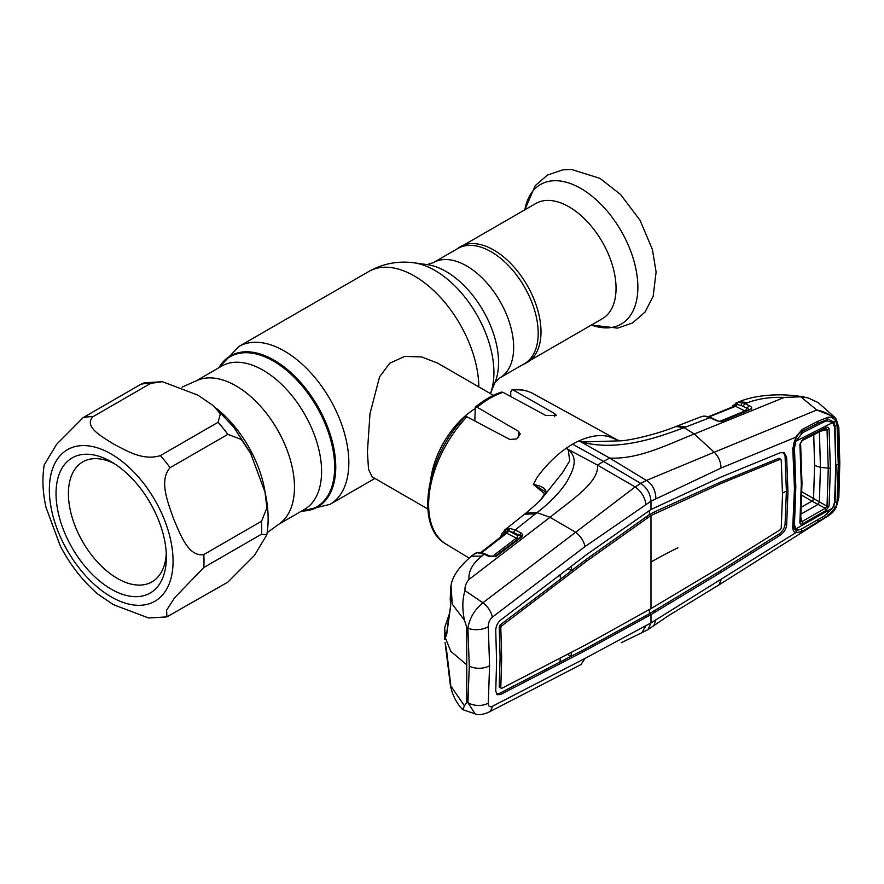 <?xml version="1.0" encoding="UTF-8"?>
<svg xmlns="http://www.w3.org/2000/svg" width="884" height="884" viewBox="0 0 884 884"><rect width="100%" height="100%" fill="white"/><g stroke="black" fill="none" stroke-linecap="round" stroke-linejoin="round"><path stroke-width="1.33" d="M491.161 251.763A66.532 38.41 60 0 1 534.621 310.383A66.532 38.41 60 0 1 524.422 363.7L499.88 377.866A66.532 38.41 60 0 0 510.079 324.561A66.532 38.41 60 0 0 466.608 265.929A66.532 38.41 60 0 0 433.348 262.636L457.89 248.47A66.532 38.41 60 0 1 491.161 251.763M456.862 249.056L458.31 248.006A66.852 38.598 60 0 1 493.736 250.017A66.852 38.598 60 0 1 537.947 310.803A66.852 38.598 60 0 1 525.03 363.567L523.394 364.296M182.016 387.148L197.22 380.407A82.753 47.78 60 0 1 235.962 385.855A82.753 47.78 60 0 1 289.3 456.442A82.753 47.78 60 0 1 279.819 523.472L267.167 532.698M216.392 408.375A86.577 49.99 60 0 1 265.189 492.885M493.438 395.336L437.657 363.136L421.646 356.926L404.662 356.396L389.745 363.236L379.579 376.805L369.976 413.723L367.424 451.934L368.517 469.238L372.042 476.785L427.812 508.985M430.839 478.631A65.615 37.879 -60 0 1 474.664 408.927M530.256 360.329L602.269 318.759A66.532 38.41 -120 0 0 612.468 265.443A66.532 38.41 -120 0 0 568.998 206.812A66.532 38.41 -120 0 0 535.737 203.519L463.735 245.1M162.402 381.7L197.806 395.082L213.619 405.911L220.348 413.856L218.116 422.276L160.38 455.614C142.556 461.183 125.583 450.144 113.274 443.89C102.422 436.795 83.284 426.895 92.964 416.696L150.7 383.358L162.402 381.7L144.191 382.827L140.987 384.22L83.251 417.557L56.642 444.265L44.255 464.84C42.034 478.222 42.631 492.41 46.023 507.427L60.3 546.014C70.156 564.821 82.544 580.755 97.461 593.794L113.274 604.612L148.667 617.993L166.888 616.877L166.612 610.214L174.535 597.838L203.795 567.517L261.531 534.19L266.824 534.864L254.437 555.428L227.829 582.136L166.888 616.877M203.795 554.577C187.994 557.229 180.027 533.262 173.54 518.842C168.512 503.593 158.391 480.774 170.082 467.691L227.829 434.364L241.277 439.403L250.769 453.68L265.045 492.266L266.88 507.946L261.531 521.24L203.795 554.577A109.362 63.14 60 0 1 203.795 567.517M111.196 589.142A78.013 45.04 60 0 1 56.035 493.603A78.013 45.04 60 0 1 111.196 461.746L111.196 461.746A78.013 45.04 60 0 1 166.369 557.296A78.013 45.04 60 0 1 111.196 589.142M166.269 553.561A69.261 39.99 60 0 1 152.015 581.86A69.261 39.99 60 0 1 117.384 578.434A69.261 39.99 60 0 1 72.134 517.394A69.261 39.99 60 0 1 82.753 461.89A69.261 39.99 60 0 1 114.39 463.691M544.721 493.802L533.317 484.443L536.997 477.515C545.826 465.481 555.539 455.746 566.147 448.31L568.224 449.691L569.716 460.818L562.511 472.664L542.909 497.184C540.378 500.41 534.709 505.736 525.892 513.129L524.61 514.157L535.395 513.902L536.953 512.632L525.892 513.129M572.611 444.188A88.953 51.349 -60 0 1 579.075 440.84L609.629 458.056L603.54 461.426L640.778 483.415L635.154 486.94L597.474 465.083L603.54 461.426L572.611 444.188A88.953 51.349 120 0 0 566.147 448.31L597.474 465.083C599.628 482.366 569.815 501.162 550.003 517.306L575.661 532.256L482.907 602.766L465.017 590.656C464.664 586.633 465.99 582.91 468.995 579.473C468.354 571.141 472.653 563.34 481.879 556.069L484.222 554.235L477.294 552.732L473.57 554.456L475.957 553.008A2.188 1.437 64.5 0 0 475.736 553.163M477.15 407.259L475.249 407.204C483.902 400.043 492.642 395.004 501.46 392.087L503.018 392.33A86.908 50.178 120 0 0 490.079 398.198A86.908 50.178 120 0 0 477.15 407.259L518.554 431.337L520.289 434.099L516.554 438.939L509.803 439.458L466.929 416.806A86.908 50.178 120 0 0 446.088 544.124L469.05 558.036M446.088 544.124C414.143 526.831 426.254 456 464.885 416.95L466.929 416.806M475.249 407.204L474.83 420.983M513.239 390.065L512.068 389.767C519.814 388.96 526.798 390.242 532.997 393.59A86.908 50.178 120 0 0 513.239 390.065L554.644 413.568L556.379 415.436L545.892 415.546L503.018 392.33M512.068 389.767L510.742 391.822L510.742 396.518M462.652 709.609C456.509 703.222 452.409 695.144 450.376 685.376L464.454 705.808L462.652 709.609L475.15 713.885L467.901 702.636L469.282 666.116L467.901 628.159A14.586 7.746 -4.1 0 0 488.299 626.657C488.222 622.889 489.57 619.728 492.322 617.176L585.009 546.577L650.978 501.206L721.035 468.056L795.699 437.226L802.12 429.525L817.987 421.204L828.308 417.204C831.645 417.149 834.098 418.419 835.667 421.027L835.8 420.972C831.966 415.425 825.623 411.767 816.772 410.021L714.261 452.232C718.559 456.564 720.814 461.835 721.035 468.056M476.299 552.92A2.188 1.437 64.5 0 0 475.957 553.008L478.377 552.412A2.188 1.967 91.9 0 0 477.294 552.732M491.902 556.732L516.366 538.135L506.72 533.196L481.172 553.03M509.803 528.444L508.024 530.908A2.188 1.37 117.1 0 1 506.72 533.196L505.46 533.472M518.444 538.632L516.366 538.135A2.188 1.37 117.1 0 0 517.659 535.516L519.88 535.66L513.869 532.588L508.002 530.908L505.703 531.439L502.079 535.991M488.41 556.202A2.188 1.337 -64.9 0 1 489.614 555.959L485.427 554.003A2.188 1.337 115.1 0 0 484.222 554.235L488.41 556.202L495.416 556.699A2.188 0.685 -113 0 0 494.841 556.434L489.614 555.959M478.377 552.412L482.741 553.008A2.188 1.514 105.2 0 0 481.625 553.285M481.879 556.069L471.305 556.224L473.57 554.456M471.349 556.191C459.039 566.909 452.265 576.666 451.017 585.462L452.265 604.17L464.454 620.259C462.133 608.888 462.321 599.02 465.017 590.656M468.995 579.473L550.003 517.306L536.953 512.632C549.583 503.084 559.428 492.963 566.511 482.277C572.224 471.901 579.572 459.039 568.279 449.669L568.224 449.691M645.928 504.212C644.79 497.095 641.198 491.338 635.154 486.94L575.672 532.234M800.782 396.805L816.772 410.021L834.352 416.905L818.252 402.651L808.131 397.922L800.782 396.805L784.329 397.413C770.66 396.927 758.594 398.629 748.129 402.529L745.212 403.69L749.245 405.723C751.555 406.684 752.251 407.8 751.334 409.071L722.593 421.06L719.642 421.469L716.173 420.585L709.962 417.635L684.117 427.668L694.26 434.011C669.442 443.646 638.922 459.68 609.629 458.056L646.436 480.432L640.778 483.415C646.989 487.769 650.392 493.703 650.978 501.206L650.978 509.504L586.269 554.843L500.642 620.082C497.416 622.9 495.791 626.469 495.747 630.789L496.598 661.431L495.747 690.99L497.139 694.736L500.642 694.492L499.095 693.564L584.722 649.221L649.431 613.684L719.466 571.429L778.671 534.268C782.318 531.682 784.451 528.389 785.069 524.411L786.384 491.062L785.069 456.243L783.434 452.442M450.354 599.462A2.188 1.635 -8.2 0 1 450.232 599.098L450.829 586.247L450.652 606.004L446.608 635.187C446.044 636.867 445.536 636.591 445.072 634.369L444.674 627.596L444.376 635.342L450.752 651.287L466.752 664.801L466.752 627.297L464.454 620.259M466.752 627.297L467.901 628.159C469.559 618.203 474.564 609.739 482.907 602.766A14.586 8 53 0 1 492.322 617.176M466.752 664.801L466.752 702.305L467.901 702.636A14.586 9.039 4.4 0 0 488.299 703.067C488.222 706.305 489.57 707.399 492.322 706.327L585.009 658.425L650.978 622.911L795.699 532.765C793.6 531.837 792.628 529.748 792.771 526.499L794.462 488.465L795.092 487.217M448.608 618.457L446.984 631.154M450.729 605.264A2.188 1.459 9.8 0 0 450.63 605.562L450.232 599.098A2.188 1.635 -8.2 0 1 450.243 598.689M446.608 635.187A2.188 1.392 6.1 0 1 446.575 634.811L450.63 605.562A2.188 1.459 9.8 0 0 450.652 606.004M445.072 634.369A2.188 1.79 -11.1 0 1 446.818 632.612M445.127 642.69A2.188 1.757 -10.7 0 1 445.094 642.524L450.376 685.376M466.752 702.305L464.454 705.808M446.608 650.514A2.188 1.116 174.5 0 1 446.575 650.348L445.094 642.524A2.188 1.757 -10.7 0 1 445.072 642.381M450.652 684.172A2.188 1.028 171.7 0 1 450.619 684.061L446.575 650.348A2.188 1.116 174.5 0 1 446.575 650.193M450.718 684.769L450.619 684.061A2.188 1.028 171.7 0 1 450.619 683.94M450.243 684.492A2.188 1.901 -11.1 0 1 450.508 683.277M492.322 706.327A14.586 9.58 -117.6 0 1 488.41 712.382L580.976 664.558L585.009 658.425M835.756 464.785L835.026 425.955L833.722 421.999A2.188 1.558 -31.7 0 0 835.667 421.027L837.071 425.536L838.264 464.542L837.071 502.09L835.8 507.272L828.109 515.947L718.957 584.91L668.801 615.485L648.005 629.563L641.872 632.723L645.928 625.574M541.251 499.029L545.627 492.112A2.188 1.525 26.6 0 1 545.969 491.714L541.538 498.642M545.726 491.891L533.317 484.443C541.461 485.99 545.671 488.421 545.969 491.714M500.466 537.251L501.758 533.98L505.195 529.626L509.957 528.444L515.162 529.969L535.395 513.902M501.095 625.684L499.427 626.734A2.188 1.216 120 0 0 499.25 626.844M503.836 534.632L504.93 532.245A2.188 1.801 56.7 0 1 505.195 529.626M505.792 533.118A2.188 1.68 26.5 0 0 505.858 532.997L505.858 532.997A2.188 1.68 26.5 0 0 505.703 531.439A2.188 1.89 69.4 0 1 506.3 529.052M508.609 528.499A2.188 1.646 82.2 0 0 508.002 530.908M509.957 528.444A2.188 1.691 93.6 0 0 509.217 531.196L517.659 535.516M520.665 537.041L521.096 536.234L519.88 535.66A2.188 1.37 117.1 0 1 521.173 533.041L522.897 534.919A2.188 1.768 173.1 0 0 521.096 536.234A2.188 1.691 28.3 0 1 521.007 536.665M513.869 532.588A2.188 1.37 117.1 0 1 515.162 529.969L521.173 533.041M522.897 534.919L521.914 536.787A2.188 1.182 -127.3 0 0 520.864 536.798L494.841 556.434M521.914 536.787L496.465 556.113A2.188 1.182 -127.1 0 0 495.427 556.113M496.465 556.113L495.416 556.699M685.962 426.972L677.498 425.911L675.984 426.486L684.117 427.668C656.646 437.923 617.386 451.636 581.506 442.033L622.292 440.751L618.833 440.53L614.524 438.696M618.955 440.575L608.225 436.387C599.695 434.486 589.982 435.967 579.075 440.84L581.528 442.011M675.984 426.486L675.895 426.519C661.055 432.74 635.916 439.326 622.281 440.751M784.329 397.413L694.26 434.011L714.228 452.232L646.436 480.432C652.425 484.123 655.574 490.134 655.884 498.454M835.8 420.972A2.188 1.58 -34.7 0 0 836.12 418.95L836.12 418.95A2.188 1.58 -34.7 0 0 835.921 418.729L834.352 416.916L836.12 418.95L838.85 427.668A2.188 1.171 -3 0 1 838.154 428.585L835.8 420.972M828.109 515.947C832.187 512.786 832.209 513.891 836.308 507.096L836.308 507.096A2.188 0.652 24.3 0 1 835.8 507.272L838.154 498.344L839.137 464.067L838.154 428.585M838.154 498.344A2.188 1.348 3.2 0 0 838.85 497.427L839.8 463.15L838.85 427.668M575.661 532.256C580.655 536.179 583.771 540.953 585.009 546.577M488.299 703.067L489.57 665.685L488.299 626.657M650.978 509.504L721.012 477.051L780.229 452.741L784.274 452.774L786.649 457.127L787.953 491.935L786.649 525.284C786.042 529.284 783.898 532.588 780.229 535.196L721.012 572.357L650.978 614.612L586.269 650.149L500.642 694.492M586.269 650.149L584.722 649.221M646.425 617.043L644.878 616.115M496.465 694.117L499.095 693.564M499.217 686.979L500.797 687.862L501.67 658.348L500.797 627.706L499.217 626.822L500.101 657.475L499.217 686.979L500.797 687.995M560.301 658.215L559.981 662.149M567.539 654.425L571.075 656.348L571.418 652.381M499.217 626.822L500.035 625.054L560.445 579.164L560.125 574.81M500.797 687.862L501.593 688.437L587.12 644.116L650.978 608.59L720.935 566.854L780.196 529.781L781.224 528.179L782.528 494.819L781.224 460.012L780.196 459.304L781.224 460.012M500.797 627.706L501.593 625.982L587.12 560.788L650.978 515.527L720.935 483.526L780.196 459.304L778.638 458.365L779.699 459.094M720.935 483.526L719.388 482.598L778.638 458.365M655.132 513.239L653.574 512.322L719.388 482.598M650.978 608.59L650.978 515.527L649.431 514.598L653.574 512.322M787.953 491.935L786.384 491.062L782.517 493.117M721.012 572.357L719.466 571.429M655.453 611.827L653.895 610.921M648.005 629.563L650.978 622.911L650.978 614.612L649.431 613.684L649.431 609.474M653.762 625.861L655.884 619.828M719.001 584.876L721.035 579.904M739.002 401.778L748.129 402.529M716.173 420.585A2.188 1.326 -64.6 0 1 717.057 420.541L710.858 417.591L705.189 416.099L700.979 416.795L703.344 416.209A2.188 1.801 -94 0 1 703.774 416.11M710.858 417.591A2.188 1.326 -64.6 0 0 709.962 417.635L704.647 416.187A2.188 1.657 -87.6 0 1 705.189 416.099M704.647 416.187L703.344 416.209M720.018 421.226L744.88 411.005L735.554 406.297L709.134 416.883M731.841 407.347L732.891 405.623L737.853 402.43A2.188 1.425 77.8 0 0 737.046 404.43A2.188 1.381 116.8 0 1 735.554 406.297L734.317 406.596M719.642 421.469L717.057 420.541M722.593 421.06A2.188 1.326 -112.3 0 0 721.709 420.972L719.709 421.215M750.538 409.546A2.188 1.326 -112.5 0 0 749.654 409.458L721.709 420.972M737.853 402.43L742.726 402.673A2.188 1.558 106.8 0 0 741.344 405.59L747.632 408.541L741.344 405.59L737.046 404.43L735.09 404.949A2.188 2.033 69.1 0 1 736.328 402.85M749.588 409.69L747.632 408.541A2.188 1.381 116.8 0 1 749.245 405.723M751.334 409.071A2.188 1.713 -130.3 0 0 749.798 409.414M742.726 402.673L745.212 403.69A2.188 1.381 116.8 0 0 743.599 406.496M732.891 405.623A2.188 1.746 37 0 0 732.659 407.016M708.526 416.684L735.035 405.911A2.188 1.657 24.2 0 0 735.09 404.949M834.606 502.211L833.722 506.852A2.188 0.718 23 0 0 835.667 507.361L828.308 515.46L802.12 531.472L795.699 532.765A2.188 1.845 -67.9 0 0 795.909 530.411L799.876 529.671M794.462 488.465L792.771 448.486L796.119 437.624C794.086 440.773 793.147 446.265 793.478 447.647L795.158 487.537L793.478 525.549L793.81 528.245L795.909 530.411M792.771 526.499L793.412 525.107M802.12 531.472L801.49 528.776M817.987 521.991L818.098 520.698M828.308 515.46L828.131 514.278M835.015 502.278L836.187 464.851L838.264 464.542M835.026 425.955L837.071 425.536M834.397 425.856L835.015 425.955M833.722 421.999L828.927 419.524M817.987 421.204L817.346 423.491L827.302 419.58M835.026 502.278L837.071 502.09M827.347 419.568L828.308 417.204M817.578 423.436L801.81 431.447C800.904 432.663 801.456 429.812 796.119 437.624M802.12 429.525L801.766 431.458M792.771 448.486L793.412 447.392L792.771 448.486M571.241 566.335L571.561 570.633L568.058 568.766M560.445 579.164L585.562 559.859L649.431 514.598L649.431 510.399M501.593 625.982L500.035 625.054M587.12 560.788L585.562 559.859M646.779 518.068L645.232 517.14M829.093 505.968L826.087 510.422L802.672 523.726C800.849 524.621 799.932 524.146 799.898 522.3A2.188 1.37 3.8 0 0 800.606 521.383L801.987 483.172L801.291 484.101L799.898 444.287L802.672 439.414L826.087 427.569C827.811 426.795 828.816 427.348 829.093 429.204L830.33 468.31L829.093 505.968A2.188 1.348 -175.9 0 1 827.026 506.201L828.253 468.619L827.026 429.58A2.188 1.171 -3.8 0 0 829.093 429.204M799.898 522.3L801.291 484.101M800.528 443.116A2.188 1.149 176.5 0 1 800.606 443.37L800.606 443.37A2.188 1.149 176.5 0 1 799.898 444.287M801.899 440.674A2.188 1.249 -116.7 0 0 802.175 440.597L802.175 440.597A2.188 1.249 -116.7 0 0 802.672 439.414M820.916 431.127L827.026 429.58L825.302 428.828A2.188 1.26 -117 0 0 825.59 428.751A2.188 1.26 -117 0 0 826.087 427.569M820.993 421.999L824.463 421.668L802.573 432.707L795.898 441.193L832.695 422.563L834.618 427.182L835.745 465.316L834.618 502.09L832.695 508.024L795.898 528.875C797.467 530.267 799.689 530.091 802.573 528.345L824.463 515.936L832.695 508.024M793.71 522.742L795.898 528.875M802.573 432.707L799.633 432.994M832.695 422.563L827.048 420.894L824.463 421.668M793.489 446L794.473 448.122L795.898 441.193M794.473 448.122L795.821 487.029L795.147 485.57M795.821 487.029L794.473 524.4M801.434 507.096L811.921 501.129A2.188 1.26 120 0 0 813.424 498.477L827.026 506.201L825.302 508.3L812.042 501.195A2.188 1.249 120.6 0 0 813.567 498.554L814.573 465.448L813.755 434.751M800.175 514.565L818.076 504.377L819.357 502.035L820.451 467.404L819.38 431.514M812.042 501.195L801.843 495.305M818.098 504.388L819.38 502.046M830.33 468.31L820.451 467.404L814.573 465.448M800.86 517.383L801.899 521.582L825.302 508.3A2.188 1.182 -119.8 0 1 826.087 510.422M800.528 520.974L801.899 521.582A2.188 1.171 -119.3 0 1 802.672 523.726M219.144 367.578A86.654 50.034 60 0 1 273.377 361.059A86.654 50.034 60 0 1 332.87 449.205A86.654 50.034 60 0 1 301.897 510.908M218.912 367.711A87.229 50.366 60 0 1 274.084 360.186A87.229 50.366 60 0 1 334.108 449.702A87.229 50.366 60 0 1 301.665 511.04M218.735 367.81L238.824 346.528A91.14 52.62 60 0 1 284.394 351.047A91.14 52.62 60 0 1 343.931 431.359A91.14 52.62 60 0 1 329.964 504.388L374.904 478.432M238.824 346.528L368.805 271.487A91.14 52.62 60 0 1 414.375 275.996A91.14 52.62 60 0 1 478.808 386.894M490.432 393.601L495.095 382.175A74.344 42.918 60 0 0 445.989 271.454A74.344 42.918 60 0 0 427.237 264.625L413.977 262.813A83.317 48.101 60 0 1 434.994 270.471A83.317 48.101 60 0 1 490.421 393.59M195.872 381.015L221.696 366.098A82.753 47.78 60 0 1 263.067 370.197A82.753 47.78 60 0 1 317.135 443.116A82.753 47.78 60 0 1 304.45 509.427L278.615 524.345M473.78 420.419A59.305 34.244 -60 0 1 474.664 419.745M524.842 209.817L535.218 185.651L547.439 175.087L562.765 169.861L571.495 169.452L600.026 178.38L620.612 194.557L640.016 220.215L652.414 249.509L656.105 272.007L653.154 296.372L645.033 312.052L632.436 323.014L617.629 328.119L591.374 325.047A80.61 46.543 -120 0 0 637.618 280.957A80.61 46.543 -120 0 0 580.865 188.469A80.61 46.543 -120 0 0 524.842 209.806M111.196 596.888A87.494 50.51 -120 0 0 173.065 561.163A87.494 50.51 -120 0 0 111.196 454.011A87.494 50.51 -120 0 0 49.338 489.725A87.494 50.51 -120 0 0 111.196 596.888M160.38 455.614A109.362 63.14 60 0 1 170.082 467.691M227.829 434.364A109.362 63.14 -120 0 0 218.116 422.276M261.531 534.19A109.362 63.14 -120 0 0 261.531 521.24M83.251 417.557A109.362 63.14 60 0 1 92.964 416.696M150.7 383.358A109.362 63.14 -120 0 0 140.987 384.22M554.644 413.568L554.644 416.729M518.554 431.337L518.554 437.514M501.758 533.98A2.188 1.646 22.6 0 0 502.2 535.704M839.137 464.067A2.188 1.26 0 0 0 839.8 463.15M489.57 665.685A14.586 8.42 180 0 1 469.282 666.116M650.978 562.058A416.154 240.271 180 0 1 677.884 547.826M786.649 457.127L785.069 456.243M786.649 525.284L785.069 524.411M780.229 535.196L778.671 534.268M738.317 402.054L746.969 402.993M744.88 411.005A2.188 1.381 116.8 0 0 746.505 408.187M801.91 491.824L813.424 498.477M301.488 511.14L329.964 504.388M427.016 264.603L433.348 262.636M495.018 382.363L499.88 377.866M368.805 271.487C382.938 263.576 397.999 260.681 413.977 262.813M213.917 406.165L233.785 427.226L250.095 452.398M265.045 492.266C268.449 507.283 269.034 521.483 266.824 534.864M480.089 553.064L505.858 532.997M482.741 553.008L485.427 554.003M450.829 586.247L451.028 585.462M449.216 614.281L444.674 627.596M444.685 639.497L444.376 635.342M449.945 679.299L450.144 683.896M488.41 712.382C482.443 714.758 478.023 715.255 475.15 713.885L475.15 713.885M641.917 632.701L621.242 642.712M504.698 529.98L524.61 514.157M836.308 507.096L838.85 497.427M780.87 459.315L779.334 458.387M532.997 393.59L617.75 440.144M736.295 402.861L739.157 401.723C750.196 397.115 764.295 394.805 781.445 394.805C792.395 395.192 801.291 396.231 808.131 397.922M701.189 416.707L677.498 425.911M825.59 428.751L802.175 440.597L800.606 443.37L801.987 483.172M793.6 524.079L794.959 527.405M822.043 421.569L827.048 420.894"/></g></svg>
